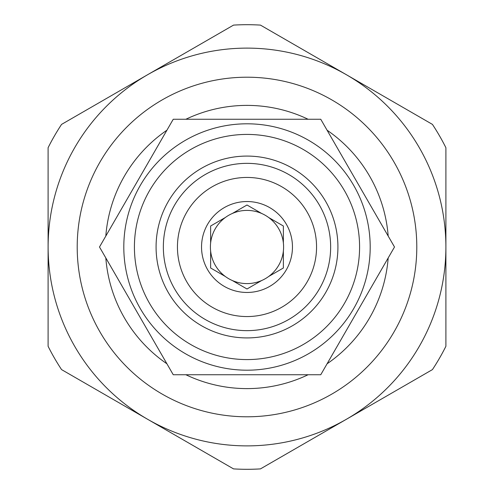 <?xml version="1.0" encoding="UTF-8"?>
<svg xmlns="http://www.w3.org/2000/svg" width="494" height="494" viewBox="0 0 494 494"><rect width="100%" height="100%" fill="white"/><g stroke="black" fill="none" stroke-linecap="round" stroke-linejoin="round"><path stroke-width="0.74" d="M99.498 247L173.246 374.742L320.754 374.742L394.502 247L320.754 119.258L173.246 119.258L99.498 247M105.815 257.948A141.611 141.611 0 0 0 166.929 363.794M185.886 374.742A141.611 141.611 0 0 0 308.114 374.742M327.071 363.794A141.611 141.611 0 0 0 388.185 257.948M105.815 236.052A141.611 141.611 0 0 1 166.929 130.206M185.886 119.258A141.611 141.611 0 0 1 308.114 119.258M327.071 130.206A141.611 141.611 0 0 1 388.185 236.052M77.206 247A169.794 169.794 0 0 0 247 416.794A169.794 169.794 0 0 0 416.794 247A169.794 169.794 0 0 0 247 77.206A169.794 169.794 0 0 0 77.206 247M147.558 419.239A198.891 198.891 0 0 0 445.891 247A198.891 198.891 0 0 0 147.558 74.761A198.891 198.891 0 0 0 147.558 419.239L233.538 468.892A222.3 222.3 0 0 0 260.462 468.892L432.435 369.605A222.3 222.3 0 0 0 445.897 346.288L445.897 147.712A222.3 222.3 0 0 0 432.435 124.395L260.462 25.108A222.3 222.3 0 0 0 233.538 25.108L61.565 124.395A222.3 222.3 0 0 0 48.103 147.712L48.103 346.288A222.3 222.3 0 0 0 61.565 369.605L147.552 419.245M370.197 247A123.197 123.197 0 0 0 247 123.803A123.197 123.197 0 0 0 123.803 247A123.197 123.197 0 0 0 247 370.197A123.197 123.197 0 0 0 370.197 247A123.197 123.197 0 0 0 247 123.803A123.197 123.197 0 0 0 123.803 247A123.197 123.197 0 0 0 247 370.197A123.197 123.197 0 0 0 370.197 247M359.583 247A112.583 112.583 0 0 0 247 134.417A112.583 112.583 0 0 0 134.417 247A112.583 112.583 0 0 0 247 359.583A112.583 112.583 0 0 0 359.583 247M156.079 247A90.921 90.921 0 0 0 247 337.921A90.921 90.921 0 0 0 337.921 247A90.921 90.921 0 0 0 247 156.079A90.921 90.921 0 0 0 156.079 247M189.9 308.126A83.647 83.647 -46.9 0 1 247 163.353A83.647 83.647 -46.9 0 1 330.647 247A83.647 83.647 -46.9 0 1 247 330.647A83.647 83.647 -46.9 0 1 213.68 170.276A83.647 83.647 -46.9 0 1 304.1 185.874M177.445 247A69.555 69.555 -46.9 0 1 247 177.445A69.555 69.555 -46.9 0 1 316.555 247A69.555 69.555 -46.9 0 1 247 316.555A69.555 69.555 -46.9 0 1 177.445 247M201.54 247A45.46 45.46 133.1 0 0 247 292.46A45.46 45.46 133.1 0 0 292.46 247A45.46 45.46 133.1 0 0 247 201.54A45.46 45.46 133.1 0 0 201.54 247M247 288.996L261.659 280.53A36.593 36.593 133.1 0 0 268.711 276.461L283.371 267.995L283.371 251.076A36.593 36.593 133.1 0 0 283.593 247A36.593 36.593 133.1 0 1 225.289 276.461A36.593 36.593 133.1 0 0 232.341 280.53L247 288.996L261.659 280.53A36.593 36.593 133.1 0 1 232.341 280.53M268.711 217.539L283.371 226.005L283.371 242.931L283.371 226.005L268.711 217.539A36.593 36.593 -46.9 0 1 283.593 247A36.593 36.593 -46.9 0 0 283.371 242.931A36.593 36.593 133.1 0 0 268.711 217.539A36.593 36.593 -46.9 0 0 261.659 213.47A36.593 36.593 133.1 0 0 232.341 213.47A36.593 36.593 -46.9 0 0 225.289 217.539A36.593 36.593 133.1 0 0 210.629 242.924A36.593 36.593 -46.9 0 0 210.407 247A36.593 36.593 133.1 0 0 210.629 251.076L210.629 267.995L225.289 276.461A36.593 36.593 133.1 0 1 210.629 251.076M268.711 276.461A36.593 36.593 133.1 0 0 283.371 251.076L283.371 267.995L268.711 276.461M210.629 267.995L225.289 276.461M247 205.004L232.341 213.47L247 205.004L261.659 213.47M225.289 217.539L210.629 226.005L210.629 242.931L210.629 226.005"/></g></svg>
